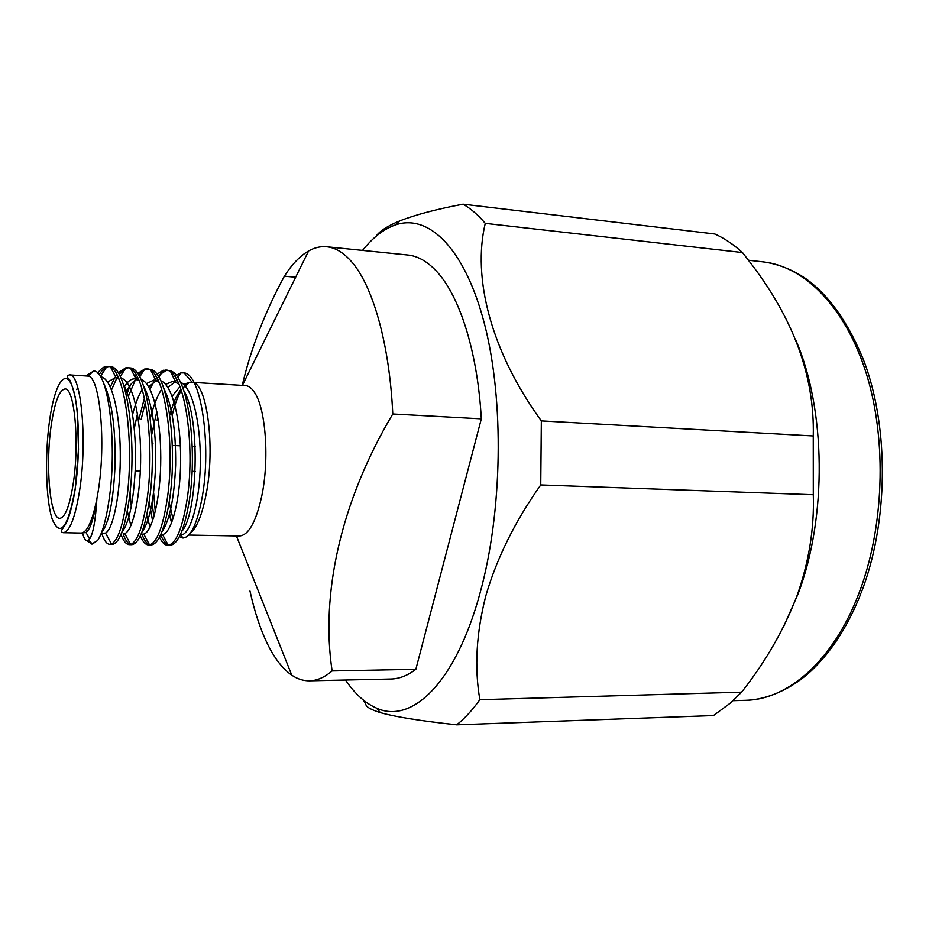 <?xml version="1.0" encoding="UTF-8"?>
<svg xmlns="http://www.w3.org/2000/svg" width="929" height="929" viewBox="0 0 929 929"><rect width="100%" height="100%" fill="white"/><g stroke="black" fill="none" stroke-linecap="round" stroke-linejoin="round"><path stroke-width="1.39" d="M192.21 382.353L245.384 385.581C248.647 385.79 251.713 388.113 254.581 392.549C265.822 408.714 269.538 459.774 261.699 496.365C255.963 522.086 248.542 535.301 239.415 535.998L188.738 535.058M391.039 679.006C399.284 678.832 407.564 675.604 415.855 669.31L332.129 670.935C320.563 594.943 340.269 502.113 392.781 413.974C389.448 342.313 372.25 283.984 350.57 260.608C342.859 252.177 334.916 247.567 326.741 246.766C320.61 246.185 314.559 247.59 308.591 250.981C299.997 255.951 291.927 264.347 284.379 276.192C265.009 311.947 250.969 348.34 242.237 385.384M249.971 591.018C254.616 612.083 260.631 630.083 268.005 644.993C274.984 658.986 282.904 669.043 291.764 675.174C297.454 679.029 303.365 680.911 309.52 680.818C316.986 680.678 324.523 677.38 332.129 670.935M392.781 413.974L481.315 418.84C477.46 349.002 458.276 291.973 434.11 268.818C425.645 260.526 416.9 255.928 407.854 255.022L326.741 246.766M795.538 339.526C825.986 408.76 827.367 517.163 797.965 594.188L783.751 626.32M479.863 699.7L741.609 692.163C765.31 662.122 783.704 630.199 796.792 596.395C808.892 562.405 814.396 528.508 813.293 494.727L540.748 484.938C515.154 521.111 496.852 558.027 485.855 595.698C476.287 633.009 474.289 667.672 479.863 699.7C472.35 710.151 464.616 718.523 456.696 724.817C421.011 720.974 395.603 716.921 380.46 712.659C370.59 709.617 365.689 706.69 365.736 703.88L362.972 699.781M741.609 692.163L730.206 703.207L713.437 715.562L456.696 724.817M362.542 250.4C372.854 237.464 383.863 228.952 395.568 224.888C428.524 213.542 464.976 247.985 484.624 324.488C504.284 400.747 502.519 512.065 479.991 593.248C455.5 683.512 411.268 724.446 376.408 708.072C365.062 703.09 354.762 693.742 345.507 680.028M140.36 470.678L135.297 470.492M140.314 471.618L135.262 471.444M51.211 425.354C45.277 465.104 49.922 519.241 59.816 518.312C65.135 517.639 69.582 506.142 73.182 483.846C79.685 442.924 74.506 387.288 64.949 388.984C59.259 390.017 54.672 402.141 51.211 425.354M190.236 533.258C196.739 528.044 202.011 515.189 206.052 494.704C215.586 447.337 206.993 382.365 192.245 382.4L189.028 382.678L182.85 388.02M181.352 390.285C177.718 396.381 174.675 404.707 172.237 415.275M63.137 532.7L81.125 533.037C87.129 532.584 92.389 521.146 96.895 498.699L98.149 491.476C106.289 442.727 99.902 376.036 87.965 376.082L69.396 374.898C81.137 372.726 87.616 440.857 79.546 490.918C75.098 517.987 69.64 531.922 63.137 532.7C61.163 532.038 60.791 530.993 62.022 529.565L66.319 523.062C68.595 518.87 72.671 505.341 75.179 489.142L78.512 449.299L77.212 410.769L75.249 397.252C72.067 385.012 69.838 378.835 68.56 378.718C66.853 376.826 67.132 375.56 69.396 374.898M77.688 387.242L76.759 389.657M99.113 374.712C102.341 369.672 105.511 366.967 108.635 366.595M97.696 373.156C100.855 368.662 103.967 366.409 107.021 366.398L110.354 366.618C127.052 366.096 137.004 442.134 129.421 497.63C125.09 527.858 119.376 543.43 112.27 544.371L109.889 544.336C106.858 544.289 104.129 540.643 101.725 533.42M107.45 366.409C124.277 364.423 134.624 441.287 126.948 497.561C123.151 524.99 118.006 540.469 111.515 544.011L109.901 544.336M157.129 420.303L157.802 417.121M141.115 419.513L145.365 402.257M150.045 389.205L153.668 381.877M155.282 379.253L156.606 377.36M157.872 375.757L166.651 370.253M156.804 374.294L163.365 370.253L170.135 370.741C187.797 374.584 197.598 446.977 189.528 499.349C184.662 529.065 178.171 544.371 170.053 545.288L167.754 545.242C164.793 545.218 162.041 542.559 159.498 537.287M138.885 419.397L144.459 397.902M154.295 377.267L155.549 375.676M165.501 370.102C184.07 368.29 195.74 443.957 187.124 499.279C182.421 528.369 176.115 543.686 168.184 545.23L167.754 545.242M125.636 405.741L125.821 405.021M128.481 396.091L135.169 380.367M136.006 378.951L137.329 376.895M138.618 375.13C141.638 371.345 144.599 369.312 147.514 369.045M137.55 373.528L144.819 368.941L150.37 369.336C167.754 371.786 177.636 445.386 169.705 498.78C165.014 528.659 158.778 544.057 150.997 544.986L148.663 544.94M124.312 402.187L124.939 400.027M127.343 392.7L130.629 384.652M134.949 376.895L136.273 375.061M146.352 368.883C164.352 367.013 175.593 443.075 167.29 498.71C162.889 527.242 156.978 542.641 149.534 544.882L148.675 544.94C145.644 544.905 142.869 541.909 140.349 535.963M111.561 389.82L116.45 378.893M117.077 377.801L117.844 376.535M119.167 374.573C122.222 370.381 125.218 368.139 128.179 367.826M118.088 372.808L126.042 367.663L130.455 367.965C147.502 368.952 157.431 443.772 149.674 498.211C145.156 528.264 139.176 543.744 131.732 544.673L129.386 544.638C126.298 544.591 123.499 541.189 121.002 534.419M110.342 386.905L114.755 377.685M115.44 376.547L116.787 374.515M127.006 367.652C144.425 365.724 155.224 442.181 147.235 498.141C143.136 526.128 137.608 541.561 130.652 544.475L129.386 544.638M167.963 544.812C165.304 543.616 162.877 540.306 160.694 534.849M155.282 511.589L153.622 492.776M153.877 516.977L152.089 502.81M149.441 544.696C146.666 543.686 144.158 540.179 141.916 534.175M130.594 544.371L130.524 544.487C127.772 543.628 125.287 540.074 123.081 533.815M103.177 530.529L102.794 529.054M89.625 538.983L86.014 532.503C90.368 529.298 94.003 518.034 96.895 498.699C95.559 520.403 93.132 533.827 89.625 538.983L88.557 540.097L92.331 544.022L97.615 540.515C102.596 532.956 106.58 518.219 109.564 496.307C117.077 442.518 108.321 369.568 93.608 371.077L85.921 375.908M184.639 385.233L189.028 382.678L183.559 384.176M179.994 386.603L172.132 396.184M176.08 375.362L180.853 372.901L184.128 372.924C201.14 373.795 211.626 445.455 202.22 497.061C197.32 523.422 190.956 537.078 183.141 538.007L179.425 536.683M169.171 502.415L173.015 518.986M171.737 522.632L169.577 513.865M88.557 540.097C86.258 541.642 84.295 539.482 82.658 533.652L82.484 533.06M92.331 544.022L86.107 540.295M97.615 540.515L91.739 544.046M91.181 542.826L90.752 543.523L87.918 540.457M103.7 383.41C111.794 400.178 115.591 427.445 115.068 465.197C113.373 501.277 108.914 523.619 101.691 532.212M107.659 382.028L115.277 377.697L119.028 379.137M123.22 383.874C131.721 399.795 135.82 426.446 135.506 463.826C133.985 499.814 129.456 522.586 121.896 532.154M124.161 386.812C127.737 381.296 131.256 378.649 134.728 378.869L139.176 380.739M143.577 386.058C151.961 402.234 156.002 428.339 155.689 464.361C154.226 499.047 149.685 521.564 142.056 531.911M130.873 525.768L127.319 511.205M132.568 414.671C135.228 404.15 138.456 395.684 142.23 389.274M146.55 383.561L153.982 380.042L159.138 382.365M163.759 388.276C171.993 404.661 175.953 430.208 175.639 464.93C174.234 498.339 169.705 520.565 162.052 531.585M150.103 527.126L146.689 515.583M150.277 418.631C153.285 406.078 157.106 396.253 161.704 389.17M165.699 384.385L173.026 381.192L178.914 384.014M183.756 390.552C200.85 418.259 197.447 514.771 181.887 531.179M169.728 415.019C172.829 403.86 176.591 395.266 180.981 389.228M86.014 532.503L81.287 533.037M100.553 376.802L100.553 376.802C111.271 377.546 119.771 410.339 120.271 451.773C120.84 493.044 113.28 529.124 105.511 533.072L101.226 533.409M120.933 378.091C132.011 380.379 140.395 413.858 140.639 455.082C140.906 495.772 132.859 530.691 124.765 533.594L123.441 533.827M125.798 392.781C129.526 385.105 133.311 380.669 137.12 379.473M140.906 379.392C152.356 382.725 160.74 416.749 160.763 457.869C160.775 498.141 152.205 532.189 143.774 534.07L141.162 534.152M131.303 506.572L130.025 492.591M134.264 428.49L137.446 413.951M145.447 392.154L146.085 390.993M148.756 386.812L156.351 380.6M160.694 380.716C172.492 385.036 180.876 419.594 180.656 460.587C180.412 500.452 171.296 533.618 162.552 534.512L160.833 534.523M152.611 520.983L149.186 501.706M151.694 434.667L156.827 411.489M167.894 387.37L175.314 381.738M180.284 382.074C192.431 387.312 200.803 422.393 200.327 463.234C199.805 502.682 190.131 535.011 181.097 534.895L180.853 534.895M171.61 522.957L169.415 514.503M152.205 445.804L152.983 443.214L152.112 443.168M152.379 443.179L152.159 444.445M481.315 418.84L415.855 669.31M376.036 236.326C379.52 231.158 387.393 226.026 399.667 220.939C415.089 214.854 436.2 209.269 463.014 204.183C470.666 208.502 478.087 214.901 485.263 223.366C472.246 277.516 490.64 351.023 541.34 420.895L540.748 484.938M541.34 420.895L813.258 435.956L813.293 494.727M463.014 204.183L714.877 234.003C724.365 238.288 733.562 244.478 742.48 252.549L485.263 223.366M813.258 435.956C814.721 376.651 793.656 318.786 750.075 262.373L742.48 252.549M295.666 277.225L284.379 276.192M860.8 593.805C848.514 624.578 833.069 649.185 814.478 667.637C798.255 684.325 771.941 699.537 745.836 700.303C787.664 699.665 832.93 661.123 858.547 594.363C884.094 528.764 887.241 441.078 866.502 374.143C845.68 307.139 804.456 266.309 763.22 261.897L748.46 260.248M75.133 489.049C80.788 451.97 78.988 401.758 71.707 385.14C64.496 367.942 54.288 385.999 49.527 420.849C44.662 455.489 45.835 500.417 52.338 519.532C60.373 537.856 67.968 527.695 75.133 489.049M242.399 385.396L308.591 250.981M733.016 700.698L745.836 700.303M376.408 708.072L380.46 712.659M195.183 471.398L192.106 471.293M87.965 376.082L93.608 371.077M192.245 382.4L184.128 372.924M115.277 377.697L118.482 377.882M116.079 377.801L110.83 367.547M111.143 543.326L110.725 544.022M136.052 379.09L131.035 369.138M155.851 380.414L151.079 370.752M175.488 381.761L170.936 372.39M100.355 376.489L107.021 366.398M105.511 533.072L111.515 544.011M120.224 376.57L126.042 367.663M124.765 533.594L130.652 544.475M139.675 376.93L144.819 368.941M143.774 534.082L149.534 544.882M157.024 380.228L157.64 379.241M158.871 377.325L163.365 370.253M162.552 534.512L168.184 545.23M175.558 381.354L176.673 379.566M177.822 377.743L180.853 372.901M181.097 534.895L182.699 537.984M107.195 391.388L106.196 391.33M195.148 446.431L192.21 446.303M180.377 445.792L172.295 445.444M395.568 224.888L399.667 220.928M861.206 592.772C888.24 523.224 889.39 429.523 864.342 362.008C848.885 323.269 829.26 295.387 805.455 278.386C791.856 269.387 777.782 263.882 763.22 261.897M391.039 679.018L309.52 680.818M236.43 535.94L291.764 675.174"/></g></svg>
